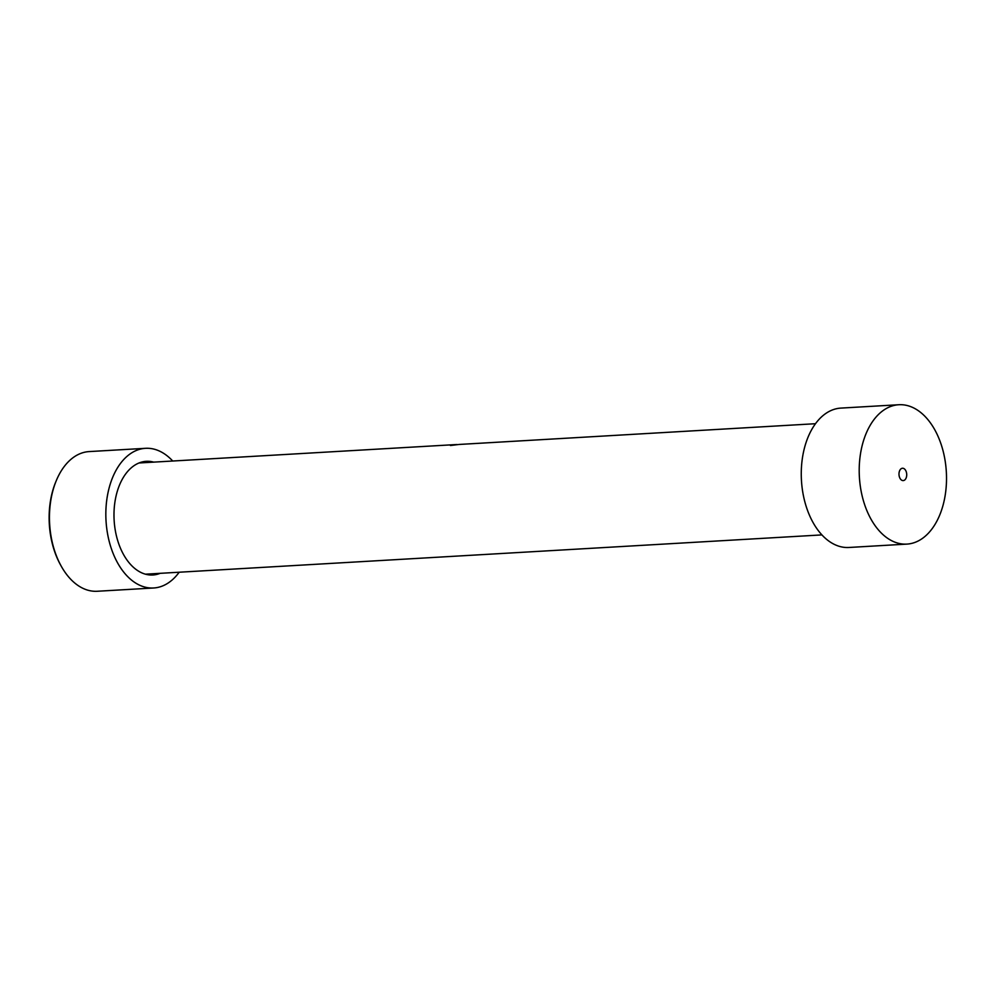 <?xml version="1.0" encoding="UTF-8"?>
<svg xmlns="http://www.w3.org/2000/svg" width="996" height="996" viewBox="0 0 996 996"><rect width="100%" height="100%" fill="white"/><g stroke="black" fill="none" stroke-linecap="round" stroke-linejoin="round"><path stroke-width="1.49" d="M145.528 448.312L89.142 451.586A69.957 43.637 86.7 0 0 56.262 480.707L55.739 481.952A67.977 42.405 86.7 0 0 52.402 491.862A67.977 42.405 86.7 0 0 60.569 564.969L61.217 566.139A69.957 43.637 86.7 0 0 97.259 591.263L153.645 587.989A69.957 43.637 -93.3 0 1 109.211 487.642A69.957 43.637 -93.3 0 1 145.528 448.312A69.957 43.637 -93.3 0 1 172.719 461.024M56.262 480.707A69.957 43.637 86.7 0 0 52.825 490.916A69.957 43.637 86.7 0 0 61.217 566.139M179.18 572.227A69.957 43.637 -93.3 0 1 153.645 587.989M160.169 573.323A56.934 35.507 -93.3 0 1 152.886 574.991A56.934 35.507 -93.3 0 1 114.129 520.211A56.934 35.507 -93.3 0 1 146.288 461.322A56.934 35.507 -93.3 0 1 153.708 462.132M450.416 445.523L458.459 444.527M815.475 423.711L459.131 444.453M906.422 477.121A6.188 3.86 -93.3 0 1 903.21 480.595A6.188 3.86 -93.3 0 1 899.002 474.644A6.188 3.86 -93.3 0 1 902.501 468.245A6.188 3.86 -93.3 0 1 906.422 477.121M898.803 404.737L840.861 408.099A69.807 43.538 86.7 0 0 801.444 480.309A69.807 43.538 86.7 0 0 848.953 547.476L906.895 544.102A69.807 43.538 86.7 0 0 943.15 504.872A69.807 43.538 86.7 0 0 898.803 404.737A69.807 43.538 86.7 0 0 859.386 476.947A69.807 43.538 86.7 0 0 906.895 544.102M456.94 444.515L139.004 462.978M821.937 534.902L145.466 574.182"/></g></svg>
